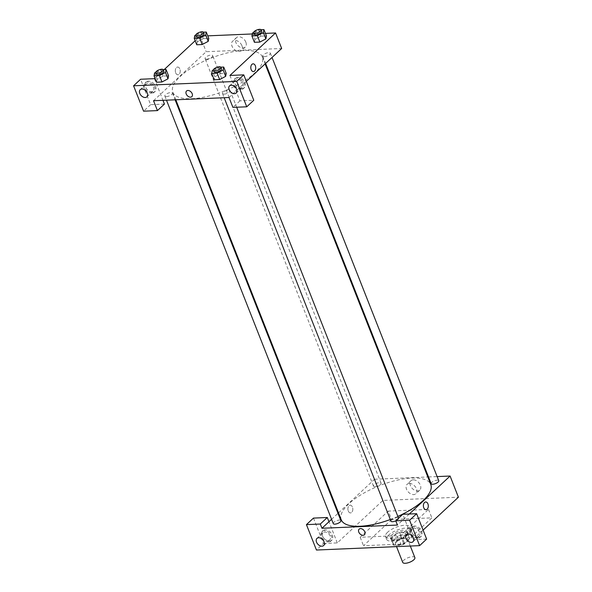 <?xml version="1.0" encoding="UTF-8"?>
<svg xmlns="http://www.w3.org/2000/svg" width="592" height="592" viewBox="0 0 592 592"><rect width="100%" height="100%" fill="white"/><g stroke="black" fill="none" stroke-linecap="round" stroke-linejoin="round"><path stroke-width="0.44" stroke-dasharray="2.96 2.22" d="M414.874 557.62A6.527 2.405 -21.5 0 0 410.219 557.05A6.527 2.405 -21.5 0 0 403.774 560.224A6.527 2.405 -21.5 0 0 402.73 562.4M396.544 541.88A6.527 2.405 -21.5 0 0 395.508 544.055A6.527 2.405 -21.5 0 0 402.464 543.9A6.527 2.405 -21.5 0 0 407.651 539.275A6.527 2.405 -21.5 0 0 402.989 538.705A6.527 2.405 -21.5 0 0 396.544 541.88M401.835 538.143L409.22 537.832A8.762 3.234 -21.5 0 1 409.731 538.454A8.762 3.234 -21.5 0 1 409.812 539.023L404.669 543.819A8.762 3.234 -21.5 0 1 401.324 545.188L393.939 545.498A8.762 3.234 -21.5 0 1 393.421 544.877A8.762 3.234 -21.5 0 1 393.34 544.3L398.49 539.512A8.762 3.234 -21.5 0 1 401.835 538.143L399.615 532.504L406.993 532.186L409.22 537.832M401.324 545.188L399.097 539.541L391.719 539.852L393.939 545.498M393.34 544.3L391.12 538.661L396.27 533.866L398.49 539.512M391.12 538.661A8.762 3.234 -21.5 0 0 391.201 539.231A8.762 3.234 -21.5 0 0 391.719 539.852M399.097 539.541A8.762 3.234 -21.5 0 0 402.442 538.18L404.669 543.819M406.993 532.186A8.762 3.234 -21.5 0 1 407.511 532.807A8.762 3.234 -21.5 0 1 407.592 533.385L402.442 538.18M399.615 532.504A8.762 3.234 -21.5 0 0 396.27 533.866M394.531 540.511A8.976 3.308 158.5 0 1 391.009 539.312A8.976 3.308 158.5 0 1 398.142 532.941A8.976 3.308 158.5 0 1 407.703 532.733A8.976 3.308 158.5 0 1 403.788 537.536A8.976 3.308 158.5 0 1 394.531 540.511M393.976 539.105A8.976 3.308 -21.5 0 0 403.233 536.123A8.976 3.308 -21.5 0 0 407.148 531.32A8.976 3.308 -21.5 0 0 400.74 530.536A8.976 3.308 -21.5 0 0 391.882 534.902A8.976 3.308 -21.5 0 0 390.454 537.899A8.976 3.308 -21.5 0 0 393.976 539.105M407.592 533.385L409.812 539.023M388.737 535.035A13.054 4.81 -21.5 0 0 386.657 539.393A13.054 4.81 -21.5 0 0 400.562 539.083A13.054 4.81 -21.5 0 0 410.944 529.825A13.054 4.81 -21.5 0 0 401.628 528.686A13.054 4.81 -21.5 0 0 388.737 535.035M387.627 532.215A13.054 4.81 -21.5 0 0 385.547 536.574A13.054 4.81 -21.5 0 0 399.452 536.263A13.054 4.81 -21.5 0 0 409.834 527.006A13.054 4.81 -21.5 0 0 400.518 525.866A13.054 4.81 -21.5 0 0 387.627 532.215M391.601 519.569L363.518 545.72L403.781 544.004L431.857 517.859L391.601 519.569L388.263 511.103L360.188 537.255L400.444 535.538L428.519 509.394L388.263 511.103M428.519 509.394L431.857 517.859M313.464 518.096L323.469 543.493L316.446 550.027M323.469 543.493L337.307 542.901L382.935 500.418L458.415 497.199M423.088 530.106L412.794 539.689L402.789 514.293M426.632 539.105L412.794 539.689M418.877 537.277A6.527 4.425 -133 0 0 421.104 536.411A6.527 4.425 -133 0 0 419.891 528.619A6.527 4.425 -133 0 0 412.21 526.858A6.527 4.425 -133 0 0 412.372 533.311A6.527 4.425 -133 0 0 418.877 537.277M417.996 538.098A6.527 4.425 47 0 1 411.492 534.125A6.527 4.425 47 0 1 411.329 527.679A6.527 4.425 47 0 1 419.018 529.433A6.527 4.425 47 0 1 420.224 537.225A6.527 4.425 47 0 1 417.996 538.098M419.55 532.289A4.891 3.323 -133 0 0 416.213 528.708A4.891 3.323 -133 0 0 412.439 528.871A4.891 3.323 -133 0 0 413.349 534.717A4.891 3.323 -133 0 0 419.114 536.034A4.891 3.323 -133 0 0 419.55 532.289M409.301 514.011L397.432 525.06M329.552 541.081A6.527 4.425 -133 0 0 331.779 540.215A6.527 4.425 -133 0 0 330.573 532.423A6.527 4.425 -133 0 0 322.884 530.661A6.527 4.425 -133 0 0 323.047 537.107A6.527 4.425 -133 0 0 329.552 541.081M337.307 542.901L328.967 521.737M328.678 541.902A6.527 4.425 47 0 1 322.174 537.928A6.527 4.425 47 0 1 322.004 531.475A6.527 4.425 47 0 1 329.692 533.237A6.527 4.425 47 0 1 330.898 541.029A6.527 4.425 47 0 1 328.678 541.902M330.225 536.093A4.891 3.323 -133 0 0 326.895 532.504A4.891 3.323 -133 0 0 323.121 532.674A4.891 3.323 -133 0 0 322.677 536.411A4.891 3.323 -133 0 0 326.014 540A4.891 3.323 -133 0 0 329.788 539.837A4.891 3.323 -133 0 0 330.225 536.093M400.444 535.538L403.781 544.004M360.188 537.255L363.518 545.72M425.678 501.972L425.678 501.972A3.878 2.464 87.6 0 0 423.376 505.945A3.878 2.464 87.6 0 0 426.003 509.712L426.003 509.712M413.194 479.823A6.453 4.373 -133 0 0 410.996 480.682A6.453 4.373 -133 0 0 412.195 488.385A6.453 4.373 -133 0 0 419.795 490.124A6.453 4.373 -133 0 0 419.632 483.753A6.453 4.373 -133 0 0 413.194 479.823M338.506 512.857L374.595 479.246L382.935 500.418M374.595 479.246L427.824 476.982M428.512 476.952L437.133 476.59M409.316 483.435A6.453 4.373 47 0 1 415.747 487.364A6.453 4.373 47 0 1 415.91 493.743A6.453 4.373 47 0 1 408.31 492.004A6.453 4.373 47 0 1 407.118 484.293A6.453 4.373 47 0 1 409.316 483.435M364.42 534.791L364.42 534.791A3.878 2.627 -133 0 0 363.703 530.166A3.878 2.627 -133 0 0 359.137 529.122L359.137 529.122M348.274 510.992A3.878 2.464 87.6 0 0 350.523 512.924A3.878 2.464 87.6 0 0 352.817 508.95A3.878 2.464 87.6 0 0 350.19 505.183A3.878 2.464 87.6 0 0 348.274 510.992A3.878 2.464 -92.4 0 1 350.198 505.183A3.878 2.464 -92.4 0 1 352.817 508.95A3.878 2.464 -92.4 0 1 350.523 512.924A3.878 2.464 -92.4 0 1 348.274 510.992M331.579 519.302L337.995 513.331M375.099 486.698A4.077 1.502 158.5 0 1 373.5 486.15A4.077 1.502 158.5 0 1 376.741 483.257A4.077 1.502 158.5 0 1 381.085 483.161A4.077 1.502 158.5 0 1 379.302 485.344A4.077 1.502 158.5 0 1 375.099 486.698M333.274 523.602A4.077 1.502 158.5 0 1 336.522 520.708A4.077 1.502 158.5 0 1 340.866 520.612M431.168 483.694A4.077 1.502 158.5 0 1 434.41 480.8A4.077 1.502 158.5 0 1 438.753 480.704M390.942 521.152A4.077 1.502 158.5 0 1 394.191 518.259A4.077 1.502 158.5 0 1 398.534 518.163M398.557 518.229A4.077 1.502 158.5 0 1 395.774 520.849M341.236 519.791A48.13 17.738 158.5 0 1 379.516 485.655A48.13 17.738 158.5 0 1 430.791 484.515M397.846 516.424A48.13 17.738 158.5 0 1 390.298 519.51M191.719 98.709A48.13 17.738 -21.5 0 0 241.366 82.739A48.13 17.738 -21.5 0 0 262.382 56.965A48.13 17.738 -21.5 0 0 228.024 52.769A48.13 17.738 -21.5 0 0 180.486 76.183A48.13 17.738 -21.5 0 0 172.82 92.248A48.13 17.738 -21.5 0 0 191.719 98.709M206.682 59.148A4.077 1.502 158.5 0 1 205.084 58.601A4.077 1.502 158.5 0 1 208.325 55.707A4.077 1.502 158.5 0 1 212.669 55.611A4.077 1.502 158.5 0 1 212.017 56.973A4.077 1.502 158.5 0 1 206.682 59.148M224.131 94.15A4.077 1.502 -21.5 0 0 228.334 92.796A4.077 1.502 -21.5 0 0 230.118 90.613A4.077 1.502 -21.5 0 0 227.21 90.258A4.077 1.502 -21.5 0 0 223.177 92.241A4.077 1.502 -21.5 0 0 222.533 93.603A4.077 1.502 -21.5 0 0 224.131 94.15M166.463 96.607A4.077 1.502 -21.5 0 0 170.666 95.253A4.077 1.502 -21.5 0 0 172.45 93.07A4.077 1.502 -21.5 0 0 169.534 92.715A4.077 1.502 -21.5 0 0 165.508 94.698A4.077 1.502 -21.5 0 0 164.857 96.059A4.077 1.502 -21.5 0 0 166.463 96.607M264.35 56.691A4.077 1.502 -21.5 0 0 268.561 55.337A4.077 1.502 -21.5 0 0 270.337 53.154A4.077 1.502 -21.5 0 0 267.429 52.799A4.077 1.502 -21.5 0 0 263.403 54.782A4.077 1.502 -21.5 0 0 262.752 56.144A4.077 1.502 -21.5 0 0 264.35 56.691M153.535 100.729L206.179 51.704L281.666 48.485M246.331 81.393L229.023 97.51M191.83 96.666L191.838 96.666A3.878 2.627 -133 0 0 191.12 92.034A3.878 2.627 -133 0 0 186.554 90.99L186.554 90.99M235.246 83.901A4.891 3.323 -133 0 0 238.583 87.483A4.891 3.323 -133 0 0 242.357 87.32A4.891 3.323 -133 0 0 242.794 83.576A4.891 3.323 -133 0 0 239.464 79.987A4.891 3.323 -133 0 0 235.69 80.157A4.891 3.323 -133 0 0 235.246 83.901M241.247 89.385A6.527 4.425 47 0 1 234.743 85.411A6.527 4.425 47 0 1 234.573 78.965A6.527 4.425 47 0 1 242.261 80.719A6.527 4.425 47 0 1 243.467 88.511A6.527 4.425 47 0 1 241.247 89.385M242.121 88.563A6.527 4.425 -133 0 0 244.348 87.697A6.527 4.425 -133 0 0 243.142 79.905A6.527 4.425 -133 0 0 235.453 78.144A6.527 4.425 -133 0 0 235.616 84.589A6.527 4.425 -133 0 0 242.121 88.563M145.928 87.697A4.891 3.323 -133 0 0 149.258 91.286A4.891 3.323 -133 0 0 153.039 91.124A4.891 3.323 -133 0 0 152.129 85.278A4.891 3.323 -133 0 0 146.365 83.96A4.891 3.323 -133 0 0 145.928 87.697M151.922 93.181A6.527 4.425 47 0 1 145.417 89.214A6.527 4.425 47 0 1 145.255 82.762A6.527 4.425 47 0 1 152.936 84.523A6.527 4.425 47 0 1 154.149 92.315A6.527 4.425 47 0 1 151.922 93.181M152.803 92.367A6.527 4.425 -133 0 0 155.023 91.501A6.527 4.425 -133 0 0 153.816 83.709A6.527 4.425 -133 0 0 146.128 81.948A6.527 4.425 -133 0 0 146.298 88.393A6.527 4.425 -133 0 0 152.803 92.367M154.438 78.669L162.97 100.322M164.443 104.066L150.605 104.658L140.6 79.254M150.605 104.658L143.59 111.192M229.925 75.458L239.93 100.855L253.768 100.263M239.93 100.855L232.908 107.389M214.763 76.819L220.779 73.637L226.225 73.408L220.779 73.637L214.763 76.819L214.193 79.765L214.763 76.819L212.262 70.47M225.656 76.353L219.639 79.528M265.882 38.894L259.858 42.076M254.419 42.313L254.974 39.361L260.998 36.186L266.444 35.949L260.998 36.179L254.982 39.361L254.419 42.313M208.206 41.351L202.19 44.533M196.744 44.763L197.306 41.817L203.33 38.635L208.776 38.406L203.33 38.635L197.314 41.817L196.744 44.763M154.593 72.92L157.095 79.269L163.111 76.094L168.557 75.857L163.103 76.094L157.095 79.269L156.525 82.221L157.087 79.276M167.987 78.81L161.971 81.985M195.16 40.744L200.066 36.179L207.77 35.853M252.303 33.959L265.438 33.396M154.941 78.196L164.191 69.59M245.843 42.121A6.453 4.373 -133 0 0 241.447 37.392A6.453 4.373 -133 0 0 236.467 37.607A6.453 4.373 -133 0 0 237.666 45.318A6.453 4.373 -133 0 0 245.266 47.057A6.453 4.373 -133 0 0 245.843 42.121M200.066 36.179L206.179 51.704M241.958 45.739A6.453 4.373 47 0 1 241.381 50.668A6.453 4.373 47 0 1 233.781 48.929A6.453 4.373 47 0 1 232.589 41.225A6.453 4.373 47 0 1 237.562 41.003A6.453 4.373 47 0 1 241.958 45.739M175.691 72.86A3.878 2.464 87.6 0 0 177.94 74.792A3.878 2.464 87.6 0 0 180.234 70.818A3.878 2.464 87.6 0 0 177.607 67.051A3.878 2.464 87.6 0 0 175.691 72.86A3.878 2.464 -92.4 0 1 177.607 67.051A3.878 2.464 -92.4 0 1 180.234 70.818A3.878 2.464 -92.4 0 1 177.94 74.792A3.878 2.464 -92.4 0 1 175.691 72.86M253.095 63.84L253.095 63.84A3.878 2.464 87.6 0 0 250.793 67.814A3.878 2.464 87.6 0 0 253.42 71.58L253.42 71.58M195.9 34.891L200.829 32.286L203.411 32.175M204.055 33.737A4.077 1.502 -21.5 0 0 201.147 33.381A4.077 1.502 -21.5 0 0 197.114 35.372A4.077 1.502 -21.5 0 0 196.463 36.726M194.812 35.468L197.314 41.817M200.829 32.286L203.33 38.635M253.568 32.434L258.497 29.829L261.079 29.718M261.723 31.287A4.077 1.502 -21.5 0 0 258.815 30.932A4.077 1.502 -21.5 0 0 254.782 32.915A4.077 1.502 -21.5 0 0 254.138 34.277M252.481 33.011L254.982 39.361M258.497 29.829L260.998 36.179M155.681 72.35L160.602 69.745L163.185 69.634M163.836 71.195A4.077 1.502 -21.5 0 0 160.92 70.84A4.077 1.502 -21.5 0 0 156.895 72.823A4.077 1.502 -21.5 0 0 156.244 74.185M160.602 69.745L163.103 76.094M213.349 69.893L218.278 67.288L220.86 67.177M221.504 68.739A4.077 1.502 -21.5 0 0 218.589 68.383A4.077 1.502 -21.5 0 0 214.563 70.367A4.077 1.502 -21.5 0 0 213.912 71.728M218.278 67.288L220.779 73.637M410.315 546.031L407.651 539.275M396.514 546.623L395.508 544.055M390.454 537.899L391.009 539.312M407.148 531.32L407.703 532.733M407.511 532.807L409.731 538.454M391.201 539.231L393.421 544.877M385.547 536.574L386.657 539.393M409.834 527.006L410.944 529.825M412.21 526.858L411.329 527.679M421.104 536.411L420.224 537.225M412.972 541.754L419.114 536.034M406.297 534.591L412.439 528.871M322.884 530.661L322.004 531.475M331.779 540.215L330.898 541.029M323.646 545.558L329.788 539.837M316.979 538.394L323.121 532.674M410.996 480.682L407.118 484.293M419.795 490.124L415.91 493.743M172.82 92.248L175.787 99.782M262.382 56.965L265.112 63.906M381.085 483.161L212.669 55.611M373.5 486.15L205.084 58.601M222.533 93.603L224.153 97.717M230.118 90.613L236.667 107.233M164.857 96.059L166.485 100.174M172.45 93.07L175.106 99.804M262.752 56.144L265.623 63.425M270.337 53.154L272.031 57.454M236.215 93.04L242.357 87.32M229.548 85.877L235.69 80.157M235.453 78.144L234.573 78.965M244.348 87.697L243.467 88.511M146.897 96.844L153.039 91.124M140.223 89.681L146.365 83.96M146.128 81.948L145.255 82.762M155.023 91.501L154.149 92.315M236.467 37.607L232.589 41.225M245.266 47.057L241.381 50.668"/><path stroke-width="0.89" d="M396.514 546.623L402.73 562.4A6.527 2.405 -21.5 0 0 409.686 562.245A6.527 2.405 -21.5 0 0 414.874 557.62L410.315 546.031M320.287 524.038L321.952 528.271L397.432 525.06L395.767 520.827L402.789 514.293L416.627 513.701L426.632 539.105L419.61 545.639L316.446 550.027L306.441 524.63L313.464 518.096L327.302 517.504L320.287 524.038L306.441 524.63M437.133 476.59L450.083 476.035L458.415 497.199L423.088 530.106M413.408 538.01A4.891 3.323 -133 0 0 410.071 534.421A4.891 3.323 -133 0 0 406.297 534.591A4.891 3.323 -133 0 0 407.207 540.437A4.891 3.323 -133 0 0 412.972 541.754A4.891 3.323 -133 0 0 413.408 538.01M416.627 513.701L409.605 520.242L419.61 545.639M395.767 520.827L409.605 520.242M321.952 528.271L328.967 521.737L327.302 517.504M316.535 542.131A4.891 3.323 -133 0 0 319.872 545.72A4.891 3.323 -133 0 0 323.646 545.558A4.891 3.323 -133 0 0 322.744 539.712A4.891 3.323 -133 0 0 316.979 538.394A4.891 3.323 -133 0 0 316.535 542.131M426.003 509.712A3.878 2.464 87.6 0 0 427.927 503.896A3.878 2.464 -92.4 0 1 426.003 509.712A3.878 2.464 -92.4 0 1 423.384 505.945A3.878 2.464 -92.4 0 1 425.678 501.972A3.878 2.464 -92.4 0 1 427.927 503.896A3.878 2.464 87.6 0 0 425.678 501.972M450.083 476.035L409.301 514.011M427.824 476.982L428.512 476.952M359.137 529.122A3.878 2.627 -133 0 0 358.789 532.082A3.878 2.627 47 0 1 359.137 529.122A3.878 2.627 47 0 1 363.703 530.166A3.878 2.627 47 0 1 364.42 534.791A3.878 2.627 47 0 1 361.431 534.924A3.878 2.627 47 0 1 358.789 532.082A3.878 2.627 -133 0 0 361.431 534.924A3.878 2.627 -133 0 0 364.42 534.791M328.967 521.737L331.579 519.302M337.995 513.331L338.506 512.857M175.106 99.804L340.866 520.612A4.077 1.502 158.5 0 1 339.083 522.803A4.077 1.502 158.5 0 1 334.88 524.149A4.077 1.502 158.5 0 1 333.274 523.602L166.485 100.174M272.031 57.454L438.753 480.704A4.077 1.502 158.5 0 1 436.977 482.887A4.077 1.502 158.5 0 1 432.767 484.241A4.077 1.502 158.5 0 1 431.168 483.694L265.623 63.425M395.774 520.849A4.077 1.502 158.5 0 1 392.548 521.7A4.077 1.502 158.5 0 1 390.942 521.152L224.153 97.717M236.667 107.233L398.534 518.163A4.077 1.502 158.5 0 1 398.557 518.229M390.298 519.51A48.13 17.738 158.5 0 1 360.128 526.258A48.13 17.738 158.5 0 1 341.236 519.791L175.787 99.782M265.112 63.906L430.791 484.515A48.13 17.738 158.5 0 1 397.846 516.424M153.535 100.729L229.023 97.51L232.908 107.389L246.746 106.804L236.741 81.4L133.585 85.796L143.59 111.192L157.428 110.6L153.535 100.729M265.438 33.396L275.554 32.967L281.666 48.485L246.331 81.393M186.554 90.99A3.878 2.627 -133 0 0 186.206 93.958A3.878 2.627 47 0 1 186.554 90.99A3.878 2.627 47 0 1 191.112 92.034A3.878 2.627 47 0 1 191.83 96.666A3.878 2.627 47 0 1 188.848 96.792A3.878 2.627 47 0 1 186.206 93.958A3.878 2.627 -133 0 0 188.848 96.792A3.878 2.627 -133 0 0 191.838 96.666M229.104 89.621A4.891 3.323 47 0 1 229.548 85.877A4.891 3.323 47 0 1 235.313 87.194A4.891 3.323 47 0 1 236.215 93.04A4.891 3.323 47 0 1 232.441 93.203A4.891 3.323 47 0 1 229.104 89.621M139.786 93.418A4.891 3.323 47 0 1 140.223 89.681A4.891 3.323 47 0 1 145.987 90.998A4.891 3.323 47 0 1 146.897 96.844A4.891 3.323 47 0 1 143.116 97.007A4.891 3.323 47 0 1 139.786 93.418M162.97 100.322L164.443 104.066L157.428 110.6M133.585 85.796L140.6 79.254L154.438 78.669L154.941 78.196M246.746 106.804L253.768 100.263L243.763 74.866L229.925 75.458L275.554 32.967M243.763 74.866L236.741 81.4M220.86 67.177L223.724 67.059L226.225 73.408L225.663 76.353L219.647 79.535L214.193 79.765L219.647 79.535L217.146 73.186L211.692 73.415L212.262 70.47L213.349 69.893M257.365 35.727L259.866 42.076L254.419 42.313L259.866 42.076L265.882 38.894L266.444 35.949L265.882 38.894L263.381 32.545L257.365 35.727L251.918 35.957L252.481 33.011L253.568 32.434M199.696 38.184L202.198 44.533L196.744 44.763L202.198 44.533L208.206 41.351L205.705 35.002L199.696 38.184L194.243 38.413L194.812 35.468L195.9 34.891M203.411 32.175L206.275 32.057L208.776 38.406L208.221 41.351M163.185 69.634L166.056 69.508L168.557 75.857L167.995 78.803L161.971 81.985L156.525 82.221L161.971 81.985L159.47 75.635L154.024 75.872L154.593 72.92L155.681 72.35M207.77 35.853L252.303 33.959M164.191 69.59L195.16 40.744M253.42 71.58A3.878 2.464 87.6 0 0 255.337 65.771A3.878 2.464 -92.4 0 1 253.42 71.58A3.878 2.464 -92.4 0 1 250.793 67.814A3.878 2.464 -92.4 0 1 253.095 63.84A3.878 2.464 -92.4 0 1 255.344 65.771A3.878 2.464 87.6 0 0 253.095 63.84M206.275 32.057L205.705 35.002M195.908 35.32L196.463 36.726A4.077 1.502 -21.5 0 0 200.814 36.63A4.077 1.502 -21.5 0 0 204.055 33.737L203.5 32.331A4.077 1.502 -21.5 0 0 200.584 31.975A4.077 1.502 -21.5 0 0 196.559 33.959A4.077 1.502 -21.5 0 0 195.908 35.32A4.077 1.502 -21.5 0 0 200.259 35.224A4.077 1.502 -21.5 0 0 203.5 32.331M194.243 38.413L196.744 44.763M208.776 38.406L208.206 41.351M261.079 29.718L263.943 29.6L263.381 32.545M253.576 32.863L254.138 34.277A4.077 1.502 -21.5 0 0 258.482 34.181A4.077 1.502 -21.5 0 0 261.723 31.287L261.168 29.874A4.077 1.502 -21.5 0 0 258.26 29.519A4.077 1.502 -21.5 0 0 254.227 31.502A4.077 1.502 -21.5 0 0 253.576 32.863A4.077 1.502 -21.5 0 0 257.927 32.767A4.077 1.502 -21.5 0 0 261.168 29.874M251.918 35.957L254.419 42.313M263.943 29.6L266.444 35.949M166.056 69.508L165.486 72.461L159.47 75.635M155.689 72.772L156.244 74.185A4.077 1.502 -21.5 0 0 160.587 74.089A4.077 1.502 -21.5 0 0 163.836 71.195L163.281 69.782A4.077 1.502 -21.5 0 0 160.365 69.427A4.077 1.502 -21.5 0 0 156.34 71.41A4.077 1.502 -21.5 0 0 155.689 72.772A4.077 1.502 -21.5 0 0 160.032 72.675A4.077 1.502 -21.5 0 0 163.281 69.782M165.486 72.461L167.987 78.81L168.557 75.857M154.024 75.872L156.525 82.221M223.724 67.059L223.154 70.004L217.146 73.186M213.357 70.322L213.912 71.728A4.077 1.502 -21.5 0 0 218.263 71.632A4.077 1.502 -21.5 0 0 221.504 68.739L220.949 67.333A4.077 1.502 -21.5 0 0 218.034 66.977A4.077 1.502 -21.5 0 0 214.008 68.961A4.077 1.502 -21.5 0 0 213.357 70.322A4.077 1.502 -21.5 0 0 217.701 70.226A4.077 1.502 -21.5 0 0 220.949 67.333M223.154 70.004L225.656 76.353L226.225 73.408M211.692 73.415L214.193 79.765"/></g></svg>
